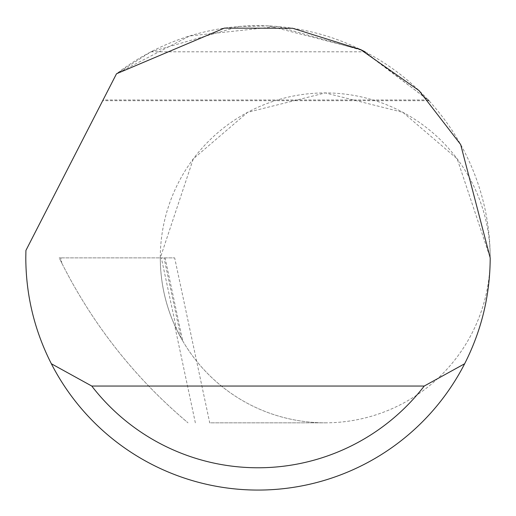 <?xml version="1.0" encoding="UTF-8"?>
<svg xmlns="http://www.w3.org/2000/svg" width="516" height="516" viewBox="0 0 516 516"><rect width="100%" height="100%" fill="white"/><g stroke="black" fill="none" stroke-linecap="round" stroke-linejoin="round"><path stroke-width="0.39" stroke-dasharray="2.58 1.94" d="M165.081 257.871L164.024 257.871L181.058 337.999L182.741 340.953L176.504 329.189L161.347 257.871L165.081 257.871L182.741 340.953M181.058 337.999C167.339 313.051 160.418 286.341 160.289 257.871L193.281 158.902L247.622 112.327L325.248 92.919L402.873 112.327L457.208 158.902L490.2 257.871A164.952 164.952 0 0 0 325.241 92.919A164.952 164.952 0 0 0 160.289 257.871A164.952 164.952 0 0 0 325.241 422.83A164.952 164.952 0 0 0 490.2 257.877A232.2 232.2 0 0 1 258 490.071A232.2 232.2 0 0 1 25.916 250.441L116.506 73.769A232.2 232.2 0 0 1 490.2 257.871A164.952 164.952 0 0 1 325.248 422.83L209.728 422.83L174.666 257.871L60.701 257.871L161.347 257.871M428.899 100.691L102.697 100.691L116.506 73.769L103.065 99.975L428.254 99.975L362.438 50.484L277.453 26.49L189.656 35.959L116.506 73.769L150.994 51.8L239.334 26.426M239.36 26.426L268.804 25.929M268.836 25.929L360.62 49.581M150.994 51.8L365.005 51.8L428.899 100.665M195.351 422.83L174.55 324.97A164.952 164.952 0 0 0 325.248 422.83L209.728 422.83M164.024 257.871L174.666 257.871M61.823 263.173C93.015 324.983 135.076 378.202 188.011 422.83C135.076 378.202 93.015 324.983 61.823 263.173L59.205 257.871L60.701 257.871L59.205 257.871L61.823 263.173L60.701 257.871L61.823 263.173M174.55 324.97L176.504 329.189"/><path stroke-width="0.77" d="M116.506 73.769L224.363 28.122L292.514 28.251L360.62 49.581L419.031 90.584L460.665 144.538L490.2 257.871C490.065 295.191 481.544 330.485 464.652 363.754A232.2 232.2 0 0 1 51.348 363.754C34.456 330.485 25.935 295.191 25.8 257.871L25.916 250.441L116.506 73.769M360.62 49.581L365.005 51.8M428.899 100.665L428.254 99.975M51.348 363.754L91.771 386.045L424.229 386.045L464.652 363.754M91.771 386.045A209.909 209.909 0 0 0 424.229 386.045"/></g></svg>
